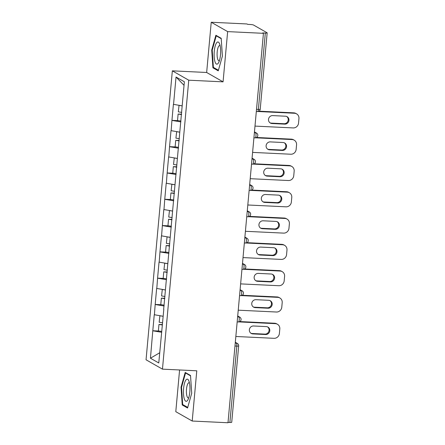 <?xml version="1.0" encoding="UTF-8"?>
<svg xmlns="http://www.w3.org/2000/svg" width="445" height="445" viewBox="0 0 445 445"><rect width="100%" height="100%" fill="white"/><g stroke="black" fill="none" stroke-linecap="round" stroke-linejoin="round"><path stroke-width="0.67" d="M179.585 369.973L175.792 411.675L192.207 421.037L227.99 422.75L263.434 33.325L227.645 31.612L211.23 22.25L206.658 72.485L172.343 70.844L146.049 359.788L162.464 369.15L188.758 80.2L172.343 70.844M211.23 22.25L247.014 23.963L247.732 24.375L250.346 24.503A2.564 0.356 5.2 0 1 253.517 25.026L267.061 32.752A2.564 0.356 5.2 0 1 267.167 32.863L260.214 109.231A2.564 0.356 5.2 0 1 258.378 109.409L265.326 33.041L262.711 32.919L263.434 33.325M159.699 352.768L150.443 358.219L158.77 362.97L163.81 309.247M150.443 358.219L152.796 330.741L159.154 331.047M163.026 316.245L154.254 314.726L152.796 330.741M154.398 314.81L155.188 304.447L161.546 304.747M165.418 289.945L156.646 288.427L155.188 304.447M156.79 288.51L157.58 278.147L163.938 278.448M167.81 263.646L159.037 262.133L157.58 278.147M159.182 262.211L159.978 251.848L166.33 252.154M170.207 237.346L161.435 235.833L159.978 251.848M161.574 235.911L162.369 225.548L168.727 225.854M172.599 211.047L163.827 209.534L162.369 225.548M163.971 209.617L164.761 199.249L171.119 199.555M174.991 184.753L166.219 183.234L164.761 199.249M166.363 183.318L167.153 172.949L173.511 173.255M177.383 158.453L168.611 156.935L167.153 172.949M168.755 157.018L169.551 146.65L175.903 146.956M179.78 132.154L171.008 130.635L169.551 146.65M171.147 130.719L171.942 120.356L178.3 120.656M182.172 105.854L173.4 104.336L171.942 120.356M173.544 104.419L176.036 77.024L184.364 81.774L163.66 309.275M164.11 305.988L155.333 304.525M166.502 279.688L157.725 278.225M168.894 253.389L160.117 251.931M171.292 227.089L162.514 225.632M173.684 200.79L164.906 199.332M176.075 174.49L167.298 173.033M178.467 148.191L169.69 146.733M180.865 121.897L172.087 120.434M265.326 33.041A2.564 0.356 5.2 0 0 267.167 32.863M184.041 85.345L176.036 77.024M229.887 422.466L236.84 346.099A2.564 0.356 -174.8 0 0 238.676 345.921L231.723 422.288A2.564 0.356 -174.8 0 1 229.887 422.466L228.024 422.377M192.207 421.037L196.779 370.796L162.464 369.15M206.658 72.485L223.073 81.847L227.645 31.612M223.073 81.847L188.758 80.2M161.719 332.287L152.941 330.824M222.394 56.103L221.21 38.315L215.875 35.272L211.725 50.018L212.916 67.807L218.245 70.85L222.394 56.103M185.192 372.437L181.043 387.183L182.228 404.972L187.562 408.015L191.712 393.263L190.521 375.474L185.192 372.437M214.262 67.874L212.916 67.807M212.243 50.046L211.725 50.018M183.574 405.033L182.228 404.972M181.56 387.206L181.043 387.183M296.593 113.864A5.129 4.856 119.7 0 0 294.512 113.258L293.789 112.852A5.129 4.856 -60.3 0 1 295.869 113.453L296.593 113.864A5.129 4.856 119.7 0 1 298.951 118.554L298.539 123.104A5.129 4.856 119.7 0 1 293.177 127.926L254.991 126.096M294.512 113.258L258.156 111.517M272.718 115.6A4.016 3.805 119.7 0 0 270.365 123.054A4.016 3.805 119.7 0 0 271.995 123.526L284.739 124.133A4.016 3.805 119.7 0 0 287.092 116.685A4.016 3.805 119.7 0 0 285.462 116.212L272.718 115.6M293.789 112.852L259.007 111.183M270.02 122.826A4.016 3.805 119.7 0 0 271.278 123.115L284.021 123.727A4.016 3.805 119.7 0 0 286.719 116.501M179.051 105.337L178.317 111.851L181.727 112.396M182.172 105.882L178.907 105.365M180.937 121.079L177.527 120.534L178.117 114.042L181.566 114.193M181.527 114.588L178.117 114.042M294.195 140.158A5.129 4.856 119.7 0 0 292.115 139.558L291.397 139.151A5.129 4.856 -60.3 0 1 293.478 139.752L294.195 140.158A5.129 4.856 119.7 0 1 296.559 144.853L296.142 149.403A5.129 4.856 119.7 0 1 290.78 154.226L252.593 152.396M292.115 139.558L255.764 137.816M270.321 141.899A4.016 3.805 119.7 0 0 267.973 149.353A4.016 3.805 119.7 0 0 269.603 149.82L282.347 150.432A4.016 3.805 119.7 0 0 284.694 142.984A4.016 3.805 119.7 0 0 283.07 142.511L270.321 141.899M291.397 139.151L256.615 137.483M267.623 149.125A4.016 3.805 119.7 0 0 268.886 149.414L281.629 150.026A4.016 3.805 119.7 0 0 284.327 142.801M176.654 131.637L175.925 138.15L179.335 138.695M179.774 132.182L176.515 131.659M178.545 147.378L175.135 146.833L175.725 140.342L179.174 140.492M179.135 140.887L175.725 140.342M291.803 166.458A5.129 4.856 119.7 0 0 289.723 165.857L289.005 165.445A5.129 4.856 -60.3 0 1 291.086 166.052L291.803 166.458A5.129 4.856 119.7 0 1 294.167 171.147L293.75 175.703A5.129 4.856 119.7 0 1 288.388 180.525L250.201 178.695M289.723 165.857L253.372 164.116M267.929 168.199A4.016 3.805 119.7 0 0 265.576 175.653A4.016 3.805 119.7 0 0 267.206 176.12L279.955 176.732A4.016 3.805 119.7 0 0 282.302 169.284A4.016 3.805 119.7 0 0 280.673 168.811L267.929 168.199M289.005 165.445L254.223 163.782M265.231 175.425A4.016 3.805 119.7 0 0 266.488 175.714L279.238 176.326A4.016 3.805 119.7 0 0 281.935 169.1M174.262 157.931L173.533 164.45L176.943 164.995M177.383 158.481L174.123 157.958M176.153 173.678L172.743 173.133L173.333 166.641L176.776 166.792M176.743 167.186L173.333 166.641M289.411 192.757A5.129 4.856 119.7 0 0 287.331 192.157L286.613 191.745A5.129 4.856 -60.3 0 1 288.694 192.351L289.411 192.757A5.129 4.856 119.7 0 1 291.77 197.446L291.358 202.002A5.129 4.856 119.7 0 1 285.996 206.825L247.809 204.989M287.331 192.157L250.974 190.41M265.537 194.498A4.016 3.805 119.7 0 0 263.184 201.947A4.016 3.805 119.7 0 0 264.814 202.419L277.558 203.031A4.016 3.805 119.7 0 0 279.911 195.578A4.016 3.805 119.7 0 0 278.281 195.11L265.537 194.498M286.613 191.745L251.826 190.076M262.839 201.724A4.016 3.805 119.7 0 0 264.096 202.013L276.84 202.62A4.016 3.805 119.7 0 0 279.538 195.394M171.87 184.23L171.136 190.749L174.546 191.294M174.991 184.781L171.731 184.258M173.756 199.977L170.346 199.432L170.936 192.941L174.384 193.091M174.345 193.486L170.936 192.941M287.014 219.057A5.129 4.856 119.7 0 0 284.934 218.456L284.216 218.044A5.129 4.856 -60.3 0 1 286.296 218.645L287.014 219.057A5.129 4.856 119.7 0 1 289.378 223.746L288.966 228.296A5.129 4.856 119.7 0 1 283.604 233.119L245.417 231.289M284.934 218.456L248.583 216.709M263.14 220.798A4.016 3.805 119.7 0 0 260.792 228.246A4.016 3.805 119.7 0 0 262.422 228.719L275.166 229.331A4.016 3.805 119.7 0 0 277.519 221.877A4.016 3.805 119.7 0 0 275.889 221.41L263.14 220.798M284.216 218.044L249.434 216.376M260.442 228.024A4.016 3.805 119.7 0 0 261.704 228.307L274.448 228.919A4.016 3.805 119.7 0 0 277.146 221.693M169.478 210.53L168.744 217.049L172.154 217.594M172.593 211.08L169.334 210.557M171.364 226.277L167.954 225.732L168.544 219.24L171.993 219.385M171.954 219.786L168.544 219.24M284.622 245.356A5.129 4.856 119.7 0 0 282.542 244.756L281.824 244.344A5.129 4.856 -60.3 0 1 283.904 244.945L284.622 245.356A5.129 4.856 119.7 0 1 286.986 250.046L286.569 254.596A5.129 4.856 119.7 0 1 281.207 259.418L243.02 257.588M282.542 244.756L246.191 243.009M260.748 247.092A4.016 3.805 119.7 0 0 258.4 254.546A4.016 3.805 119.7 0 0 260.03 255.018L272.774 255.63A4.016 3.805 119.7 0 0 275.121 248.177A4.016 3.805 119.7 0 0 273.491 247.704L260.748 247.092M281.824 244.344L247.042 242.675M258.05 254.323A4.016 3.805 119.7 0 0 259.307 254.607L272.056 255.219A4.016 3.805 119.7 0 0 274.754 247.993M167.081 236.829L166.352 243.348L169.762 243.893M170.201 237.38L166.942 236.857M168.972 252.571L165.562 252.026L166.152 245.54L169.595 245.685M169.562 246.085L166.152 245.54M218.078 63.451A11.114 3.226 -87.3 0 0 218.629 62.6A11.114 3.226 -87.3 0 0 219.535 43.716A11.114 3.226 -87.3 0 0 216.698 42.698A11.114 3.226 -87.3 0 0 214.195 57.021A11.114 3.226 -87.3 0 0 218.078 63.451M220.136 45.757A7.609 2.208 -87.3 0 0 219.685 45.568A7.609 2.208 -87.3 0 0 218.845 46.063A7.609 2.208 -87.3 0 0 217.088 54.49A7.609 2.208 -87.3 0 0 218.957 60.77A7.609 2.208 -87.3 0 0 219.424 60.62M218.417 70.243L213.372 67.367L212.22 50.129L216.237 35.839L221.232 38.687M216.932 35.873L216.237 35.839M187.395 400.617A11.114 3.226 -87.3 0 0 187.946 399.76A11.114 3.226 -87.3 0 0 188.852 380.876A11.114 3.226 -87.3 0 0 186.01 379.863A11.114 3.226 -87.3 0 0 183.512 394.181A11.114 3.226 -87.3 0 0 187.395 400.617M189.453 382.923A7.609 2.208 -87.3 0 0 189.003 382.733A7.609 2.208 -87.3 0 0 188.163 383.228A7.609 2.208 -87.3 0 0 186.399 391.65A7.609 2.208 -87.3 0 0 188.274 397.93A7.609 2.208 -87.3 0 0 188.741 397.786M187.734 407.409L182.684 404.527L181.538 387.295L185.554 373.005L190.549 375.853M186.244 373.038L185.554 373.005M282.23 271.656A5.129 4.856 119.7 0 0 280.15 271.05L279.432 270.643A5.129 4.856 -60.3 0 1 281.513 271.244L282.23 271.656A5.129 4.856 119.7 0 1 284.589 276.345L284.177 280.895A5.129 4.856 119.7 0 1 278.815 285.718L240.628 283.888M280.15 271.05L243.799 269.308M258.356 273.391A4.016 3.805 119.7 0 0 256.003 280.845A4.016 3.805 119.7 0 0 257.633 281.318L270.382 281.93A4.016 3.805 119.7 0 0 272.729 274.476A4.016 3.805 119.7 0 0 271.1 274.003L258.356 273.391M279.432 270.643L244.65 268.975M255.658 280.617A4.016 3.805 119.7 0 0 256.915 280.906L269.659 281.518A4.016 3.805 119.7 0 0 272.357 274.292M164.689 263.129L163.96 269.648L167.37 270.187M167.81 263.674L164.55 263.156M166.575 278.87L163.165 278.325L163.76 271.839L167.203 271.984M167.17 272.379L163.76 271.839M279.838 297.955A5.129 4.856 119.7 0 0 277.758 297.349L277.04 296.943A5.129 4.856 -60.3 0 1 279.121 297.544L279.838 297.955A5.129 4.856 119.7 0 1 282.197 302.645L281.785 307.195A5.129 4.856 119.7 0 1 276.423 312.017L238.236 310.187M277.758 297.349L241.401 295.608M255.964 299.691A4.016 3.805 119.7 0 0 253.611 307.145A4.016 3.805 119.7 0 0 255.241 307.617L267.985 308.224A4.016 3.805 119.7 0 0 270.338 300.776A4.016 3.805 119.7 0 0 268.708 300.303L255.964 299.691M277.04 296.943L242.252 295.274M253.266 306.916A4.016 3.805 119.7 0 0 254.523 307.206L267.267 307.818A4.016 3.805 119.7 0 0 269.965 300.592M162.297 289.428L161.563 295.942L164.973 296.487M165.418 289.973L162.152 289.456M164.183 305.17L160.773 304.625L161.363 298.133L164.811 298.284M164.772 298.678L161.363 298.133M277.441 324.249A5.129 4.856 119.7 0 0 275.36 323.649L274.643 323.242A5.129 4.856 -60.3 0 1 276.723 323.843L277.441 324.249A5.129 4.856 119.7 0 1 279.805 328.944L279.388 333.494A5.129 4.856 119.7 0 1 274.025 338.317L235.844 336.487M275.36 323.649L239.01 321.907M253.567 325.99A4.016 3.805 119.7 0 0 251.219 333.444A4.016 3.805 119.7 0 0 252.849 333.911L265.593 334.523A4.016 3.805 119.7 0 0 267.946 327.075A4.016 3.805 119.7 0 0 266.316 326.602L253.567 325.99M274.643 323.242L239.861 321.574M250.869 333.216A4.016 3.805 119.7 0 0 252.131 333.505L264.875 334.117A4.016 3.805 119.7 0 0 267.573 326.891M159.905 315.728L159.171 322.241L162.581 322.786M163.02 316.273L159.761 315.75M161.791 331.469L158.381 330.924L158.971 324.433L162.419 324.583M162.381 324.978L158.971 324.433M256.515 109.32L258.378 109.409A2.564 0.745 92.7 0 1 257.538 111.562A2.564 2.564 0 0 0 260.214 109.231M235.238 343.106L236.351 343.162A2.564 0.745 -87.3 0 1 236.84 346.099L234.977 346.01M254.384 132.716L255.497 132.771L254.434 132.165M256.537 133.072A2.564 2.425 119.7 0 0 255.497 132.771A2.564 0.745 -87.3 0 1 255.986 135.708A2.564 0.745 92.7 0 1 255.146 137.861A2.564 2.564 0 0 0 256.537 133.072L254.462 131.887M251.992 159.015L253.105 159.071L252.042 158.465M249.601 185.315L250.713 185.37L249.651 184.764M247.209 211.614L248.316 211.664L247.259 211.064M244.811 237.914L245.924 237.964L244.861 237.363M242.419 264.213L243.532 264.263L242.469 263.657M240.027 290.507L241.134 290.563L240.078 289.956M237.636 316.807L238.743 316.862L237.686 316.256M235.316 342.277L237.391 343.462A2.564 2.425 119.7 0 0 236.351 343.162L235.288 342.555M254.145 159.371A2.564 2.425 119.7 0 0 253.105 159.071A2.564 0.745 -87.3 0 1 253.589 162.008A2.564 0.745 92.7 0 1 252.749 164.161A2.564 2.564 0 0 0 254.145 159.371L252.07 158.186M251.753 185.671A2.564 2.425 119.7 0 0 250.713 185.37A2.564 0.745 -87.3 0 1 251.197 188.307A2.564 0.745 92.7 0 1 250.357 190.46A2.564 2.564 0 0 0 251.753 185.671L249.673 184.486M249.356 211.97A2.564 2.425 119.7 0 0 248.316 211.664A2.564 0.745 -87.3 0 1 248.805 214.607A2.564 0.745 92.7 0 1 247.965 216.76A2.564 2.564 0 0 0 249.356 211.97L247.281 210.785M246.964 238.264A2.564 2.425 119.7 0 0 245.924 237.964A2.564 0.745 -87.3 0 1 246.413 240.906A2.564 0.745 92.7 0 1 245.573 243.053A2.564 2.564 0 0 0 246.964 238.264L244.889 237.085M244.572 264.564A2.564 2.425 119.7 0 0 243.532 264.263A2.564 0.745 -87.3 0 1 244.016 267.2A2.564 0.745 92.7 0 1 243.176 269.353A2.564 2.564 0 0 0 244.572 264.564L242.497 263.384M242.175 290.863A2.564 2.425 119.7 0 0 241.134 290.563A2.564 0.745 -87.3 0 1 241.624 293.5A2.564 0.745 92.7 0 1 240.784 295.652A2.564 2.564 0 0 0 242.175 290.863L240.1 289.678M239.783 317.163A2.564 2.425 119.7 0 0 238.743 316.862A2.564 0.745 -87.3 0 1 239.232 319.799A2.564 0.745 92.7 0 1 238.392 321.952A2.564 2.564 0 0 0 239.783 317.163L237.708 315.978M271.995 123.526L271.278 123.115M284.739 124.133L284.021 123.727M269.603 149.82L268.886 149.414M282.347 150.432L281.629 150.026M267.206 176.12L266.488 175.714M279.955 176.732L279.238 176.326M264.814 202.419L264.096 202.013M277.558 203.031L276.84 202.62M262.422 228.719L261.704 228.307M275.166 229.331L274.448 228.919M260.03 255.018L259.307 254.607M272.774 255.63L272.056 255.219M257.633 281.318L256.915 280.906M270.382 281.93L269.659 281.518M255.241 307.617L254.523 307.206M267.985 308.224L267.267 307.818M252.849 333.911L252.131 333.505M265.593 334.523L264.875 334.117M256.314 111.506L257.538 111.562M253.923 137.8L255.146 137.861M251.531 164.099L252.749 164.161M249.139 190.399L250.357 190.46M246.741 216.698L247.965 216.76M244.35 242.998L245.573 243.053M241.958 269.297L243.176 269.353M239.566 295.597L240.784 295.652M237.168 321.891L238.392 321.952M238.676 345.921A2.564 2.564 0 0 0 237.391 343.462"/></g></svg>
